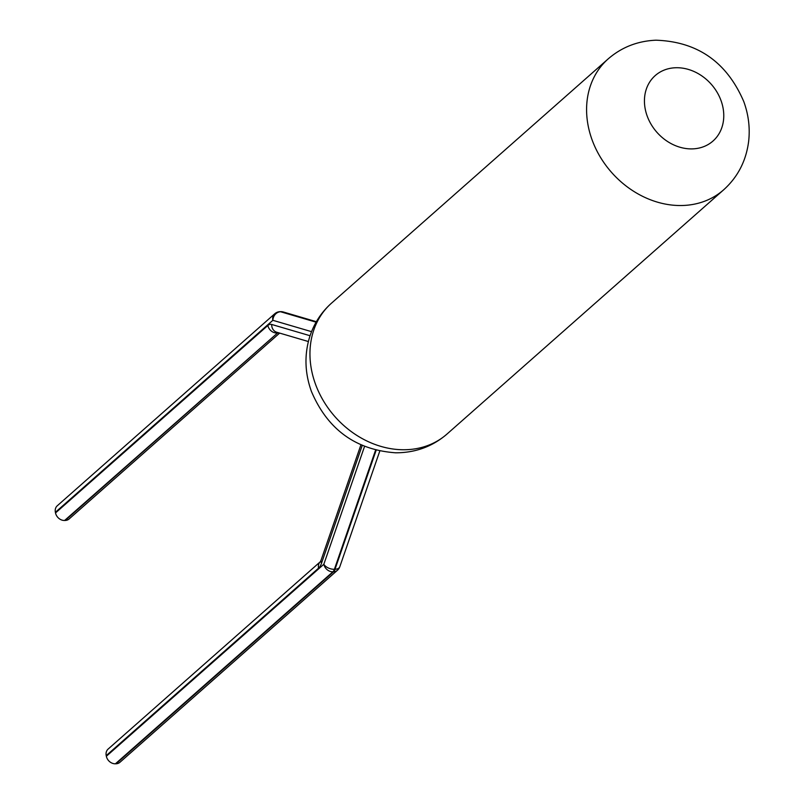 <?xml version="1.0" encoding="UTF-8"?>
<svg xmlns="http://www.w3.org/2000/svg" width="804" height="804" viewBox="0 0 804 804"><rect width="100%" height="100%" fill="white"/><g stroke="black" fill="none" stroke-linecap="round" stroke-linejoin="round"><path stroke-width="1.21" d="M311.54 331.66L272.857 320.304A8.382 6.965 -131.4 0 1 274.757 313.761L57.275 505.766A8.382 6.965 48.6 0 0 55.386 512.299L55.516 512.942L267.853 325.489A16.753 7.688 88 0 1 271.692 324.464L310.053 335.73M320.344 561.715L108.108 749.087A8.382 6.965 48.6 0 0 106.218 755.619L106.349 756.262L323.831 564.267L364.524 446.491M279.641 333.097L69.124 518.952A8.382 6.965 48.6 0 1 65.204 520.459L64.591 520.479A8.382 6.965 -131.4 0 1 55.516 512.942M116.037 763.78L333.519 571.785A8.382 6.965 -131.4 0 0 337.439 570.277L119.957 762.272A8.382 6.965 48.6 0 1 116.037 763.78L115.414 763.8A8.382 6.965 -131.4 0 1 106.349 756.262M608.136 58.933L331.509 303.158A87.284 72.531 48.6 0 0 334.896 416.593A87.284 72.531 48.6 0 0 447.034 434.019L723.67 189.804A87.284 72.531 48.6 0 1 611.532 172.368A87.284 72.531 48.6 0 1 608.136 58.933C621.643 47.235 637.572 40.994 655.943 40.2C697.601 41.637 726.896 62.149 743.841 101.736C748.584 114.882 750.182 128.178 748.614 141.635C746.062 161.041 737.75 177.091 723.67 189.804M675.631 67.747A43.637 36.26 48.6 0 0 654.778 129.725A43.637 36.26 48.6 0 0 721.902 127.434A43.637 36.26 48.6 0 0 675.631 67.747M316.093 322.173L280.596 311.751A8.382 7.357 -73.6 0 0 272.857 320.304L55.386 512.299M362.202 445.506L321.56 563.142A8.382 4.774 -160.9 0 1 321.077 560.147L320.324 561.755A8.382 6.965 -131.4 0 0 318.545 568.167A16.753 7.688 -92 0 0 321.56 563.142M318.545 568.167L106.218 755.619M271.692 324.464A8.382 7.357 106.4 0 0 276.777 332.253L308.364 341.529M267.853 325.489A8.382 6.965 48.6 0 0 276.918 333.027A8.382 3.849 88 0 1 277.732 332.534M64.591 520.479L277.541 333.007A8.382 3.849 88 0 1 278.073 332.635M316.354 321.7L283.279 311.982A8.382 7.357 106.4 0 0 281.219 311.731L280.596 311.751A8.382 3.849 -92 0 0 280.013 311.671A8.382 8.382 0 0 0 274.757 313.761M316.183 321.992L281.219 311.731A8.382 3.849 -92 0 0 280.636 311.65A8.382 3.849 -92 0 0 280.325 311.691M278.787 332.846A8.382 6.965 -131.4 0 1 277.541 333.007L65.204 520.459M115.414 763.8L332.896 571.805A8.382 6.965 48.6 0 1 323.831 564.267A8.382 4.774 19.1 0 0 334.404 569.292L375.579 450.129M337.439 570.277A8.382 8.382 0 0 0 339.811 566.73A8.382 4.774 -160.9 0 1 335.017 569.272L376.141 450.27M334.404 569.292A8.382 3.849 88 0 1 332.896 571.805L333.519 571.785A8.382 3.849 -92 0 0 335.017 569.272L334.404 569.292M331.509 303.158C321.268 312.284 314.002 323.489 309.711 336.796C304.224 354.755 304.786 372.966 311.409 391.417C327.57 429.447 355.659 449.908 395.658 452.803C415.427 452.793 432.552 446.532 447.034 434.019M360.895 444.924L321.077 560.147M339.811 566.73L379.769 451.094M283.279 311.982A8.382 8.382 0 0 0 280.636 311.65L280.013 311.671"/></g></svg>
